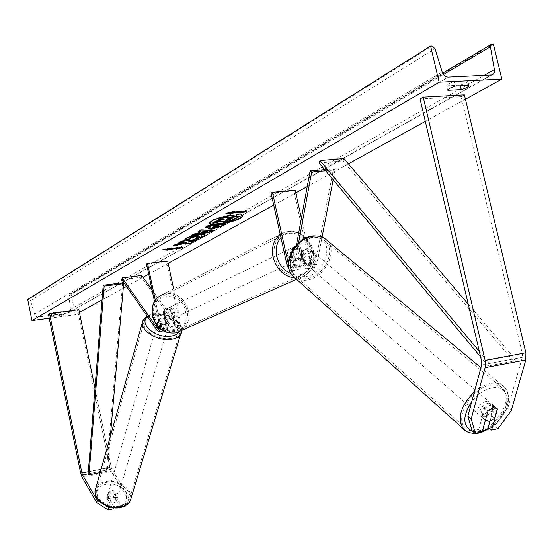 <?xml version="1.0" encoding="UTF-8"?>
<svg xmlns="http://www.w3.org/2000/svg" width="554" height="554" viewBox="0 0 554 554"><rect width="100%" height="100%" fill="white"/><g stroke="black" fill="none" stroke-linecap="round" stroke-linejoin="round"><path stroke-width="0.42" stroke-dasharray="2.77 2.08" d="M489.937 421.269L494.113 406.345L493.669 405.757L490.034 404.898L484.577 408.34L487.942 411.075M511.335 410.369L507.949 407.668L522.325 357.33L522.353 353.771L461.136 96.618L464.384 94.81M507.949 407.668L494.757 425.936L498.094 428.678M488.233 427.356L494.757 425.936M484.577 408.34L478.76 429.426L482.077 432.203M472.133 430.88L478.76 429.426M420.043 98.951L461.136 96.618M494.113 406.345L497.277 408.9M125.045 506.308L126.873 494.057L125.64 504.001L120.772 505.061L114.304 494.126L110.059 493.628L107.282 495.622L113.715 506.598L113.418 507.796M114.304 494.126L113.729 496.432L109.491 495.927L106.714 497.928L113.134 508.904M126.873 494.057L111.88 469.065L111.16 467.119L94.983 388.257M105.198 505.386L100.883 502.651M110.537 507.291L113.715 506.598M126.277 496.349L111.319 471.357L109.893 467.465L77.671 310.358L78.862 309.693M48.42 314.291L77.671 310.358M120.772 505.061L120.183 507.367L123.528 506.633M125.64 504.001L125.156 505.871M120.183 507.367L113.729 496.432M107.282 495.622L106.714 497.928M165.888 318.716L171.421 326.514L172.654 327.158L173.457 323.384L170.715 310.455L165.895 309.167L163.07 311.528L165.812 324.499L165.023 328.287L163.797 327.629L158.292 319.803L161.235 318.038L165.888 318.716L165.438 320.482L160.792 319.81L157.848 321.576L163.347 329.408L165.452 330.53C166.906 329.637 167.356 327.476 166.802 324.042L164.053 311.043L166.886 308.689L171.712 309.977L174.462 322.927L180.666 322.026C181.213 325.44 180.749 327.594 179.274 328.48L177.148 327.372L141.36 277.222L121.776 279.652M174.462 322.927C175.009 326.354 174.552 328.508 173.083 329.395L170.964 328.28L165.438 320.482M155.293 300.164L160.522 324.956L160.612 329.187M154.476 301.424L159.538 325.413L159.49 328.266L163.797 327.629M141.769 275.47L141.36 277.222M167.703 261.052L166.719 261.599L179.662 322.483L178.852 326.251L177.612 325.607L152.025 289.818M173.631 288.925L180.666 322.026M146.575 264.002L166.719 261.599M158.292 319.803L157.848 321.576M163.07 311.528L164.053 311.043M170.715 310.455L171.712 309.977M292.512 250.069L295.884 265.02L296.764 266.543L297.893 267.153L299.693 265.02L302.269 251.239L307.027 248.538L310.448 249.584L310.939 250.179L308.322 263.919L306.964 265.989L305.593 265.643L304.499 263.926L300.857 247.832L298.204 246.246L295.303 246.191L300.566 247.569L302.602 256.696L300.912 257.485L301.473 252.742L298.876 248.379L300.566 247.569M287.194 265.802L294.264 264.902L290.843 249.542L294.763 246.71L297.207 247.063L299.451 248.504L302.858 263.808C303.855 267.381 305.392 269.002 307.477 268.662L309.804 265.124L312.428 251.371L311.937 250.768L308.509 249.729L303.751 252.43L301.161 266.232L298.855 269.777L291.778 270.698L294.063 267.139L298.564 242.825M302.269 251.239L303.751 252.43M325.648 170.764L335.073 169.946L333.169 179.794M271.072 193.104L293.745 190.957L309.831 262.921C310.822 266.488 312.366 268.094 314.464 267.755L316.798 264.223L322.068 237.043M294.264 264.902C295.254 268.496 296.785 270.117 298.855 269.777M289.23 269.902L291.778 270.698M288.329 263.96L289.119 266.619L290.351 267.949L291.259 268.004L292.595 265.927L296.487 244.854M324.686 169.607L333.508 168.845L335.073 169.946M301.397 218.214L311.348 262.658L312.151 264.306L313.495 265.151L315.316 263.025L333.508 168.845M293.745 190.957L295.13 190.188M292.242 248.864L290.843 249.542M300.857 247.832L299.451 248.504M310.939 250.179L312.428 251.371M289.043 254.66C288.495 250.997 289.673 248.621 292.588 247.527C296.355 247.077 298.938 248.995 300.344 253.275C300.905 256.973 299.7 259.355 296.729 260.428C292.997 260.83 290.435 258.905 289.043 254.66M292.408 248.545L290.732 249.362L290.158 254.127L292.761 258.503L294.444 257.707L299.541 259.113L302.602 256.696M292.685 249.792L294.444 257.707M164.6 314.367C164.178 311.251 165.272 309.201 167.883 308.204C171.241 307.74 173.506 309.319 174.683 312.941C175.112 316.085 173.991 318.148 171.338 319.125C168.007 319.547 165.757 317.961 164.6 314.367M167.883 308.204L163.222 311.251L164.406 310.676L163.804 314.748L166.041 318.411L164.85 318.979L169.344 320.06L173.298 317.38L173.88 313.322L171.657 309.665L170.466 310.24L165.895 309.167L166.886 308.689M163.222 311.251L164.85 318.979M172.1 317.941L170.466 310.24M298.876 248.379L300.912 257.485M292.761 258.503L290.732 249.362M166.041 318.411L164.406 310.676M171.657 309.665L173.298 317.38M175.687 312.463C176.117 315.614 174.995 317.677 172.336 318.654C169.005 319.076 166.754 317.49 165.591 313.889C165.168 310.773 166.262 308.716 168.873 307.719C172.239 307.255 174.51 308.834 175.687 312.463M287.651 255.325C289.043 259.563 291.605 261.488 295.337 261.079C298.294 260.013 299.499 257.631 298.945 253.94C297.54 249.667 294.957 247.756 291.196 248.206C288.288 249.293 287.104 251.668 287.651 255.325M311.819 252.361C307.11 238.13 298.488 231.849 285.94 233.511C276.536 237.188 272.72 244.993 274.5 256.938C279.029 270.837 287.394 277.208 299.61 276.051C309.603 272.596 313.675 264.694 311.819 252.361M153.853 315.545C152.475 305.372 156.006 298.606 164.448 295.254C175.666 293.544 183.256 298.738 187.21 310.836C188.637 321.375 184.863 328.224 175.888 331.382C164.981 332.608 157.634 327.331 153.853 315.545M488.026 403.035L491.834 404.046C493.725 409.503 491.176 413.783 484.196 416.892L480.325 415.86C478.469 410.396 481.038 406.117 488.026 403.035M484.383 407.37L481.724 417.01C480.214 414.24 481.101 411.026 484.383 407.37L487.998 410.479L493.261 407.502L496.938 408.374M485.394 420.244L481.724 417.01M487.998 410.479L485.318 420.14M493.669 405.757L497.312 408.797L493.676 405.708C495.151 408.499 494.251 411.698 490.996 415.32L493.676 405.708M494.604 418.429L490.996 415.32M309.838 250.941L313.432 252.132C315.642 257.243 313.661 260.976 307.484 263.316L303.834 262.097C301.66 256.98 303.661 253.261 309.838 250.941M304.132 252.305L302.519 260.899C300.898 258.268 301.431 255.401 304.132 252.305L302.456 250.858L307.027 248.538L310.614 249.729L312.546 251.454C314.146 254.099 313.599 256.952 310.912 260.02L312.546 251.454M302.519 260.899L300.85 259.445L304.693 260.892L309.229 258.573L310.912 260.02M302.456 250.858L300.85 259.445M309.229 258.573L310.856 250.013M308.883 264.535L305.233 263.316C303.066 258.199 305.067 254.473 311.251 252.146L314.845 253.337C317.054 258.455 315.067 262.187 308.883 264.535M486.024 401.325C479.044 404.399 476.488 408.672 478.344 414.136L482.209 415.168C489.189 412.072 491.723 407.799 489.833 402.343L486.024 401.325M477.873 430.922C496.252 428.325 513.856 398.748 502.831 388.479C499.874 385.466 495.761 384.365 490.477 385.175C472.056 387.385 454.183 417.217 464.882 427.439C467.964 430.735 472.292 431.898 477.873 430.922M314 237.714C318.799 237.327 322.691 238.615 325.676 241.565C336.756 251.675 322.975 277.589 306.189 278.662C301.113 279.161 297.027 277.789 293.925 274.549C283.239 264.424 297.221 238.483 314 237.714M242.887 215.735L242.881 215.478C243.088 212.21 218.207 216.33 211.15 220.762L209.28 223.103M49.216 318.238L75.282 314.686L79.423 312.401M102.04 299.908L123.244 288.198M126.485 286.411L143.05 277.263M148.714 274.133L168.194 263.372M273.731 205.084L295.746 192.931M307.228 186.587L348.418 163.839M425.306 121.374L465.436 99.214M54.624 315.094L64.513 314.007L61.487 315.281L52.062 316.563L51.612 316.369L51.944 316.015L54.624 315.094L54.077 312.401L63.966 311.327L60.94 312.608L51.515 313.876L51.065 313.682L51.397 313.329L54.077 312.401M51.515 313.876L52.062 316.563M446.794 85.794L460.256 85.108C465.09 83.647 467.611 82.262 467.798 80.953L454.232 81.5L448.498 83.758L446.732 85.641L447.784 89.97M75.282 314.686L71.037 293.973L69.783 294.181L68.855 295.843L70.559 309.734L70.275 311.237L69.361 312.394L67.976 312.962L38.371 316.964L36.606 316.715L34.916 315.274L30.602 300.753L28.635 299.382L27.7 299.506M71.037 293.973L493.358 44.022M454.232 81.5L455.312 86.022M467.749 80.836L468.822 85.323M460.256 85.108L460.409 85.759M60.94 312.608L61.487 315.281M63.537 311.133L64.084 313.813M239.044 216.053L234.432 218.65L229.398 220.617L224.439 221.531L221.025 220.977L212.625 222.909M223.013 219.467L224.1 218.844L218.74 219.398M229.398 220.617L229.501 221.108M224.1 218.844L224.204 219.342M221.025 220.977L221.136 221.468M235.062 211.517L234.951 211.012L233.476 211.857L246.786 210.52L246.897 211.019M246.786 210.52L245.685 211.143M234.951 211.012L225.741 212.999L225.852 213.505M225.741 212.999L227.313 213.186M164.434 249.501L162.731 249.39L162.828 249.847M162.731 249.39L171.158 247.569L171.255 248.033M171.158 247.569L169.919 248.324M169.912 248.282L182.439 246.862L182.536 247.319M181.393 247.451L182.439 246.862M184.163 242.105L175.729 244.037L172.917 245.651L173.014 246.114M172.917 245.651L174.441 245.297M175.729 244.037L175.826 244.501M196.982 239.66L198.041 239.065L181.11 240.942L178.734 242.313L178.831 242.777M178.734 242.313L179.87 242.181M181.11 240.942L181.213 241.412M198.041 239.065L198.145 239.529M192.093 242.417L192.64 242.105L192.744 242.569M192.64 242.105L188.803 241.184M208.055 228.608L210.513 226.385M206.704 226.794L205.534 226.918L205.638 227.403M205.534 226.918L208.103 225.443L208.207 225.928M208.103 225.443L225.485 223.601L225.596 224.086M225.485 223.601L224.405 224.218M212.556 227.161L213.892 227.272L218.865 225.499M184.911 239.404L186.006 237.971C189.177 236.343 193.651 235.152 199.419 234.397L199.468 234.39C202.84 234.058 204.627 234.203 204.841 234.841L204.807 235.097M195.908 238.227L195.444 237.846L195.541 238.317M195.444 237.846L199.856 236.025M189.69 238.109L190.458 238.912M190.354 238.442L189.8 238.608M199.121 231.143L198.2 231.129L198.304 231.614M198.2 231.129L200.797 229.64L200.901 230.118M200.797 229.64L214.183 229.979L214.287 230.457M214.183 229.979L213.373 230.436M192.217 235.104L190.811 235.374L190.915 235.852M190.811 235.374L193.436 233.864L193.54 234.342M193.436 233.864L197.148 233.158L197.252 233.636M197.148 233.158L200.638 231.163M201.552 232.355L207.404 231.253M231.046 218.629L232.133 218.013L227.923 218.449L226.157 219.453L225.63 219.938L226.039 220.083M227.923 218.449L228.033 218.941M232.133 218.013L232.244 218.505M110.62 492.042C115.35 492.042 117.683 493.766 117.621 497.201L114.844 499.196C110.114 499.202 107.774 497.485 107.815 494.057L110.62 492.042M117.157 498.642L116.382 501.259L113.729 502.984L109.775 502.506L106.86 497.527L109.526 495.823L113.452 496.301L114.221 493.69C116.721 494.909 117.739 496.467 117.282 498.365L114.221 493.69M116.382 501.259L113.452 496.301M106.86 497.527L107.621 494.909L110.537 499.881C108.051 498.662 107.033 497.111 107.483 495.221L107.621 494.909M110.537 499.881L109.775 502.506M160.203 321.59C165.341 321.839 167.959 323.591 168.049 326.832L165.12 328.577C159.974 328.335 157.35 326.597 157.246 323.349L160.203 321.59M157.793 321.639L161.2 326.5C158.437 325.212 157.253 323.688 157.655 321.929L158.409 319.506L161.235 318.038L165.549 318.702L164.926 320.835C167.703 322.123 168.88 323.647 168.471 325.42L164.926 320.835M161.2 326.5L161.83 324.36L166.165 325.025L168.977 323.543L168.347 325.676M158.409 319.506L161.83 324.36M168.977 323.543L165.549 318.702M159.684 323.363C164.822 323.612 167.44 325.357 167.53 328.605L164.593 330.35C159.455 330.115 156.837 328.37 156.734 325.129L159.684 323.363M115.274 497.734L118.057 495.74C118.113 492.305 115.779 490.588 111.049 490.581L108.245 492.596C108.196 496.024 110.544 497.741 115.274 497.734M120.19 506.058C124.865 505.075 127.898 502.9 129.29 499.542C133.195 490.83 118.217 479.819 106.23 482.423C101.389 483.386 98.273 485.629 96.867 489.147C93.12 497.769 108.217 508.814 120.19 506.058M170.32 338.494C157.426 340.502 140.522 329.249 144.227 321.278C145.598 318.024 148.887 316.064 154.095 315.399C166.983 313.557 183.72 324.727 179.898 332.781C178.54 335.89 175.348 337.795 170.32 338.494M479.342 351.444L489.404 363.507L514.818 358.736L468.241 304.181M319.132 162.938L343.037 160.958L343.93 158.583M489.404 363.507L488.136 365.945L513.53 361.16L343.037 160.958M488.136 365.945L480.63 356.921M514.818 358.736L513.53 361.16M111.88 469.065L88.148 473.857L106.444 470.159L122.683 282.775M100.142 472.624L107.324 471.17L110.35 436.33M106.444 470.159L107.324 471.17M481.655 364.954L522.325 357.33M481.661 361.326L522.353 353.771M88.315 471.71L111.16 467.119M80.669 473.345L109.893 467.465M82.075 477.285L111.319 471.357M170.964 328.28L177.148 327.372M157.087 330.329L163.347 329.408M160.522 324.956L166.802 324.042M159.538 325.413L165.812 324.499M171.421 326.514L177.612 325.607M173.457 323.384L179.662 322.483M309.804 265.124L316.798 264.223M294.063 267.139L301.161 266.232M288.592 265.151L295.663 264.251M292.595 265.927L299.693 265.02M308.322 263.919L315.316 263.025M304.278 263.157L311.251 262.271M302.858 263.808L309.831 262.921M291.009 273.669C303.855 279.147 316.175 266.308 312.428 251.793C309.485 236.046 290.171 227.272 280.982 237.791M280.227 234.377L285.331 231.891C298.855 230.076 308.156 236.835 313.239 252.181C315.24 265.491 310.842 274.008 300.053 277.727L295.275 278.136M181.497 330.468C187.619 325.766 189.946 319.159 188.485 310.656C184.212 297.609 176.034 292.013 163.929 293.876L285.331 231.891C300.226 228.601 311.209 240.318 313.647 251.855C315.711 265.096 311.175 273.718 300.053 277.727L296.556 279.285M185.479 311.417C191.158 333.737 157.765 338.854 153.61 315.918C148.16 293.211 181.58 288.897 185.479 311.417M489.127 428.097C510.511 416.352 513.579 383.389 492.215 387.883C484.653 389.42 477.853 393.942 471.814 401.449M472.929 431.545L480.103 431.677L482.375 431.123M474.411 391.816C479.833 387.198 485.352 384.386 490.976 383.368C496.654 382.495 501.079 383.68 504.258 386.921C516.148 397.987 497.194 429.849 477.389 432.66C472.797 433.498 468.926 432.93 465.769 430.957M294.617 277.547C297.761 279.791 301.521 280.677 305.891 280.22C323.979 279.057 338.819 251.128 326.867 240.242L324.346 238.227M304.97 276.55C281.1 280.345 288.509 238.885 312.401 237.431C336.285 234.446 328.113 275.006 304.97 276.55M67.976 312.962L491.073 75.088M38.371 316.964L448.234 77.103M70.129 294.091L492.063 44.064M28.635 299.382L431.961 45.982M30.602 300.753L435.008 48.6M34.452 314.25L442.154 71.909M70.538 309.416L484.085 75.42M68.855 295.843L443.484 74.492M224.488 221.524L224.599 222.016M224.439 221.531L224.55 222.016M234.432 218.65L234.536 219.142M209.246 227.112L209.35 227.597M213.892 227.272L213.996 227.756M217.653 226.184L217.757 226.669M213.844 227.278L213.948 227.756M186.006 237.971L186.109 238.449M199.419 234.397L199.523 234.875M199.468 234.39L199.572 234.868M199.357 236.537L199.461 237.008M226.157 219.453L226.267 219.945M119.449 507C138.368 503.856 124.165 480.456 106.112 484.39C87.11 487.084 100.863 511.086 119.449 507M95.309 489.784L95.6 488.78C97.109 484.979 100.475 482.562 105.696 481.523C118.618 478.725 134.747 490.588 130.536 499.978M181.573 332.289C184.184 323.598 166.733 312.664 153.479 314.527C147.856 315.233 144.31 317.345 142.828 320.863M147.669 316.812L154.947 314.132C168.049 312.234 184.669 324.27 179.115 331.818M163.16 330.87L165.452 330.53M165.023 328.287L158.756 329.208M172.654 327.158L178.852 326.251M173.083 329.395L179.274 328.48M298.343 267.097L291.259 268.004M306.964 265.989L313.952 265.089M307.477 268.662L314.464 267.755M310.448 249.584L311.937 250.768M292.588 247.527L293.98 246.849M296.729 260.428L299.541 259.113M171.338 319.125L169.344 320.06M172.336 318.654L295.337 261.079M164.448 295.254L285.94 233.511M175.888 331.382L299.61 276.051M168.873 307.719L291.196 248.206M475.249 433.505L476.488 433.436M480.325 415.86L485.387 420.271M497.07 408.506L491.834 404.046M489.743 428.609C504.929 419.226 514.444 397.322 504.258 386.921L480.934 367.634M303.834 262.097L301.044 259.674M313.432 252.132L310.614 249.729M305.233 263.316L478.344 414.136M325.676 241.565L502.831 388.479M293.925 274.549L464.882 427.439M314.845 253.337L489.833 402.343M242.881 215.478L242.991 215.97M51.065 313.682L51.612 316.369M446.732 85.641L447.791 90.136M491.938 74.935L68.585 312.809M491.564 44.154L491.017 44.479M442.653 73.149L69.783 294.181M468.871 85.448L467.798 80.953M63.966 311.327L64.513 314.007M209.177 222.874L209.287 223.366M207.992 228.878L207.888 228.4M204.945 235.311L204.841 234.841M184.863 239.667L184.759 239.189M225.63 219.938L225.734 220.43M181.816 330.329C181.421 319.644 165.992 312.553 154.102 313.682L147.052 315.918M117.621 497.201L117.282 498.365M107.483 495.221L107.815 494.057M168.049 326.832L168.471 325.42M157.246 323.349L157.655 321.929M167.53 328.605L118.057 495.74M144.227 321.278L96.867 489.147M179.898 332.781L129.29 499.542M156.734 325.129L108.245 492.596"/><path stroke-width="0.83" d="M493.406 407.626L487.942 411.075L482.077 432.203L475.443 433.664L472.133 430.88L467.853 416.13L481.655 364.954L481.661 361.326L420.043 98.951L423.214 97.109L464.384 94.81L525.878 352.794L525.815 359.941L511.335 410.369L498.094 428.678L491.564 430.112L497.485 409.067L497.042 408.478L493.406 407.626M491.564 430.112L488.233 427.356L489.937 421.269M467.853 416.13L471.191 418.907L485.103 367.648L485.117 360.363L423.214 97.109M471.191 418.907L475.443 433.664M100.883 502.651L97.275 500.373L82.601 474.972L81.895 472.998L49.562 313.626L48.42 314.291L80.669 473.345L82.075 477.285L96.721 502.686L108.224 509.978L113.134 508.904L113.418 507.796M108.224 509.978L108.799 507.665L105.198 505.386M108.799 507.665L110.537 507.291M97.275 500.373L96.721 502.686M94.983 388.257L78.862 309.693L49.562 313.626M123.528 506.633L125.045 506.308L125.156 505.871M160.612 329.187L159.185 331.458L157.087 330.329L121.776 279.652L122.171 277.893L141.769 275.47L152.025 289.818M157.537 328.55L159.49 328.266L158.756 329.208L157.537 328.55L122.171 277.893M154.476 301.424L146.575 264.002L147.537 263.448L167.703 261.052L173.631 288.925M147.537 263.448L155.293 300.164M298.564 242.825L311.673 171.975L325.648 170.764M322.068 237.043L333.169 179.794M301.397 218.214L295.13 190.188L272.436 192.328L271.072 193.104L287.194 265.802L289.23 269.902M296.487 244.854L310.129 170.861L311.673 171.975M310.129 170.861L324.686 169.607M292.685 249.792L292.408 248.545L295.303 246.191L292.242 248.864L292.512 250.069M272.436 192.328L288.329 263.96M497.312 408.797L494.604 418.429L489.376 421.4L485.394 420.244M209.28 223.103C210.478 225.935 233.691 221.919 240.734 217.687L242.887 215.735M240.838 218.179L242.991 215.97C243.199 212.708 218.318 216.836 211.261 221.261L209.287 223.366C209.253 226.586 233.518 222.576 240.838 218.179M439.149 82.2L501.834 79.111L493.358 44.022L491.564 44.154L490.415 46.765L494.376 69.589C494.722 72.352 493.912 74.132 491.938 74.935L448.234 77.103C445.437 76.944 443.415 75.212 442.154 71.909L435.008 48.6L431.961 45.982L430.583 46.024L439.149 82.2L31.945 320.593L49.216 318.238M79.423 312.401L102.04 299.908M123.244 288.198L126.485 286.411M143.05 277.263L148.714 274.133M168.194 263.372L273.731 205.084M295.746 192.931L307.228 186.587M348.418 163.839L425.306 121.374M465.436 99.214L501.834 79.111M186.109 240.228L184.863 239.667L186.109 238.449C189.281 236.821 193.748 235.63 199.523 234.875L199.572 234.868C202.944 234.529 204.731 234.674 204.945 235.311L203.713 236.551L196.441 239.051L195.541 238.317L199.959 236.496L197.03 236.309L190.361 238.012L189.793 238.58L190.458 238.912L186.109 240.228L184.911 239.404M211.663 229.176L207.992 228.878L210.624 226.87L205.638 227.403L208.207 225.928L225.596 224.086L221.565 226.357L211.663 229.176L211.559 228.698L208.055 228.608M185.957 243.137L189.918 244.162L192.744 242.569L188.9 241.655L195.721 240.893L198.145 239.529L181.213 241.412L178.831 242.777L184.26 242.569L175.826 244.501L173.014 246.114L185.957 243.137L185.86 242.673L189.821 243.698L189.918 244.162M468.822 85.323L455.312 86.022L449.571 88.266L447.854 90.281L461.316 89.568C466.156 88.107 468.677 86.736 468.871 85.448L468.822 85.323M233.573 212.369L235.062 211.517L225.852 213.505L230.609 214.066L232.084 213.221L245.394 211.87L246.897 211.019L233.573 212.369L233.476 211.857M167.523 250.166L162.828 249.847L171.255 248.033L170.009 248.746L182.536 247.319L181.276 248.033L168.762 249.459L167.523 250.166L167.426 249.709L164.434 249.501M197.252 233.636L200.742 231.641L198.304 231.614L200.901 230.118L214.287 230.457L211.857 231.821L190.915 235.852L193.54 234.342L197.252 233.636M31.945 320.593L27.7 299.506L430.583 46.024M460.409 85.759L461.316 89.568M223.013 219.467L215.658 221.171L212.625 222.909L212.736 223.401L215.762 221.662L224.204 219.342L218.851 219.896L221.517 218.366L239.155 216.545L234.536 219.142L229.501 221.108L224.599 222.016L221.136 221.468L212.736 223.401M218.851 219.896L218.74 219.398L221.406 217.867L239.044 216.053L239.155 216.545M221.406 217.867L221.517 218.366M222.93 219.516L223.033 220.007M215.658 221.171L215.762 221.662M245.685 211.143L245.394 211.87M227.313 213.186L230.499 213.567L231.974 212.715L232.084 213.221M231.974 212.715L245.284 211.372M230.499 213.567L230.609 214.066M169.919 248.324L170.009 248.746M168.762 249.459L168.665 248.995L181.179 247.569L181.276 248.033M168.665 248.995L167.426 249.709M174.441 245.297L185.86 242.673M179.87 242.181L183.125 241.821L184.26 242.569M183.125 241.821L183.222 242.292M188.9 241.655L188.803 241.184L195.624 240.429L195.721 240.893M195.624 240.429L196.982 239.66M189.821 243.698L192.093 242.417M206.704 226.794L210.513 226.385L210.624 226.87M224.405 224.218L221.462 225.873L211.559 228.698M218.969 225.984L218.865 225.499L214.287 225.984L212.556 227.161L212.66 227.646L213.948 227.756L218.969 225.984L214.391 226.468L212.66 227.646M214.287 225.984L214.391 226.468M204.807 235.097L203.609 236.08L196.345 238.58L196.441 239.051M196.345 238.58L195.908 238.227M199.959 236.496L199.856 236.025L196.926 235.838L190.264 237.541L189.793 238.58M189.8 238.608L186.012 239.757M199.121 231.143L200.638 231.163L200.742 231.641M213.373 230.436L211.76 231.343L211.857 231.821M211.76 231.343L192.217 235.104M207.508 231.738L207.404 231.253L203.567 231.205L201.552 232.355L201.656 232.832L207.508 231.738L203.671 231.683L201.656 232.832M203.567 231.205L203.671 231.683M226.911 220.54L232.244 218.505L228.033 218.941L225.734 220.43L226.911 220.54L226.808 220.049L231.046 218.629M226.039 220.083L226.808 220.049M479.342 351.444L320.004 160.542L343.93 158.583L468.241 304.181M480.63 356.921L319.132 162.938L320.004 160.542M103.21 285.22L122.683 282.775L123.646 283.627L104.159 286.086L103.21 285.22L88.148 473.857L89.007 474.875L104.159 286.086M110.35 436.33L123.646 283.627M89.007 474.875L100.142 472.624M485.117 360.363L525.878 352.794M485.103 367.648L525.815 359.941M82.601 474.972L88.148 473.857M81.895 472.998L88.315 471.71M280.982 237.791C276.695 242.617 275.262 248.746 276.702 256.17C278.897 264.639 283.662 270.47 291.009 273.669M295.275 278.136C284.084 276.612 276.668 269.611 273.032 257.118C271.252 247.243 273.648 239.66 280.227 234.377M296.556 279.285L176.248 332.802C164.289 334.166 156.311 328.536 152.322 315.912C150.806 305.012 154.677 297.664 163.929 293.876C154.857 297.498 151.062 304.783 152.544 315.732C156.609 328.418 164.51 334.104 176.248 332.802L181.497 330.468M471.814 401.449C462.161 416.504 462.535 426.538 472.929 431.545M465.769 430.957L463.373 428.9C456.918 418.187 460.596 405.833 474.411 391.816M480.934 367.634L326.867 240.242C323.654 237.07 319.471 235.692 314.305 236.108C296.231 236.918 281.155 264.867 292.651 275.781L294.617 277.547M482.375 431.123L489.127 428.097M484.085 75.42L494.376 69.589M443.484 74.492L490.415 46.765M211.51 228.705L211.614 229.183M221.462 225.873L221.565 226.357M213.068 226.683L213.172 227.168M203.609 236.08L203.713 236.551M196.975 235.831L197.079 236.309M196.926 235.838L197.03 236.309M190.264 237.541L190.361 238.012M226.856 220.042L226.967 220.534M230.381 219.01L230.485 219.502M95.309 489.784C92.573 499.874 108.085 510.331 120.322 507.575C126.028 506.051 129.435 503.517 130.536 499.978C129.034 503.586 125.765 505.927 120.744 506.993C107.843 509.964 91.562 498.06 95.6 488.78L142.828 320.863C138.846 329.443 157.073 341.576 170.957 339.408C176.366 338.653 179.808 336.603 181.269 333.259L181.573 332.289M179.115 331.818C177.515 334.194 174.642 335.655 170.487 336.209C155.681 338.542 138.202 323.474 147.669 316.812M159.185 331.458L163.16 330.87M313.419 235.872C295.49 236.953 280.656 263.808 292.651 275.781L463.373 428.9C465.263 431.621 469.224 433.159 475.249 433.505M476.488 433.436L479.065 433.062L489.743 428.609M313.744 235.845L319.353 236.184L324.346 238.227M491.017 44.479L442.653 73.149M130.536 499.978L181.816 330.329M147.052 315.918L142.828 320.863"/></g></svg>
